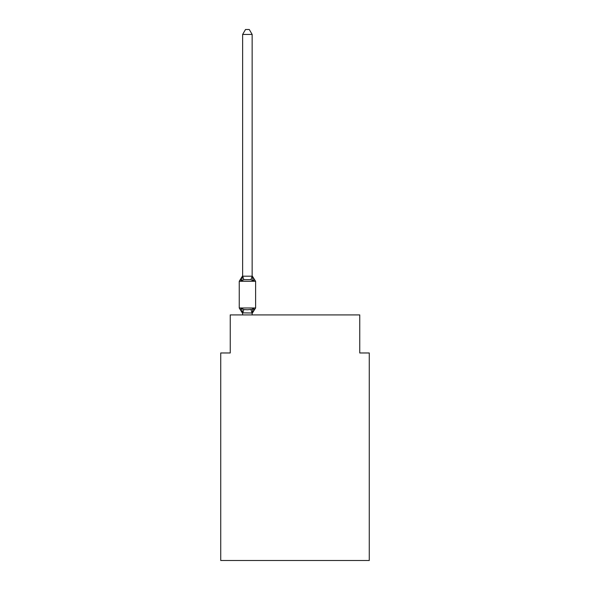 <?xml version="1.0" encoding="UTF-8"?>
<svg xmlns="http://www.w3.org/2000/svg" width="590" height="590" viewBox="0 0 590 590"><rect width="100%" height="100%" fill="white"/><g stroke="black" fill="none" stroke-linecap="round" stroke-linejoin="round"><path stroke-width="0.89" d="M369.252 560.5L369.252 352.975L359.73 352.975L359.73 314.898L230.27 314.898L230.27 352.975L220.749 352.975L220.749 560.5L369.252 560.5M242.645 312.862L241.45 308.319L240.285 309.661L239.216 307.943L240.285 309.661L239.216 307.943L240.285 309.661L239.216 307.943L240.285 309.661L239.216 307.943L240.285 309.661L239.216 307.943L240.285 309.661L239.216 307.943L240.285 309.661L239.216 307.943L240.285 309.661L239.216 307.943L240.285 309.661L239.216 307.943L240.285 309.661L239.216 307.943L240.285 309.661L239.216 307.943L240.285 309.661L239.216 307.943L240.285 309.661L239.216 307.943L240.285 309.661L239.216 307.943L240.285 309.661L239.216 307.943L240.285 309.661L239.216 307.943L240.285 309.661L239.216 307.943L240.285 309.661L239.216 307.943L240.285 309.661L239.216 307.943L240.285 309.661L239.216 307.943L240.285 309.661L239.216 307.943L240.285 309.661L239.216 307.943L240.285 309.661L239.216 307.943L240.285 309.661L239.216 307.943L240.285 309.661L239.216 307.943L240.285 309.661L239.216 307.943L240.285 309.661L239.216 307.943L240.285 309.661L239.216 307.943L240.285 309.661L239.216 307.943L240.285 309.661L239.216 307.943L240.285 309.661L239.216 307.943L240.285 309.661L239.216 307.943L240.285 309.661L239.216 307.943L240.285 309.661L239.216 307.943L240.285 309.661L239.216 307.943L240.285 309.661L239.216 307.943L240.285 309.661L239.216 307.943L240.285 309.661L239.216 307.943L240.285 309.661L239.216 307.943L240.285 309.661L239.216 307.943L240.285 309.661L239.216 307.943L240.285 309.661L239.216 307.943L240.285 309.661L239.216 307.943L240.285 309.661L239.216 307.943L240.285 309.661L239.216 307.943L240.285 309.661L239.216 307.943L240.285 309.661L239.216 307.943L240.285 309.661L239.216 307.943L240.285 309.661L239.216 307.943L240.285 309.661L239.216 307.943L240.285 309.661L239.216 307.943L240.285 309.661L239.216 307.943L240.285 309.661L239.216 307.943L240.285 309.661L239.216 307.943L240.285 309.661L239.216 307.943L240.285 309.661L239.216 307.943L240.285 309.661L239.216 307.943L240.285 309.661L239.216 307.943L240.285 309.661L239.216 307.943L240.285 309.661L241.45 308.319L240.285 309.661L241.45 308.319L240.285 309.661L241.45 308.319L240.285 309.661L241.45 308.319L240.285 309.661L241.45 308.319L240.285 309.661L241.45 308.319L240.285 309.661L241.45 308.319L240.285 309.661L241.45 308.319L240.285 309.661L241.45 308.319L240.285 309.661L241.45 308.319L240.285 309.661L241.45 308.319L240.285 309.661L241.45 308.319L240.285 309.661L241.45 308.319L240.285 309.661L241.45 308.319L240.285 309.661L241.45 308.319L240.285 309.661L241.45 308.319L240.285 309.661L241.45 308.319L240.285 309.661L241.45 308.319L240.285 309.661L241.45 308.319L240.285 309.661L241.45 308.319L240.285 309.661L241.45 308.319L240.285 309.661L241.45 308.319L240.285 309.661L241.45 308.319L240.285 309.661L241.45 308.319L240.285 309.661L241.45 308.319L240.285 309.661L241.45 308.319L240.285 309.661L241.45 308.319L240.285 309.661L241.45 308.319L240.285 309.661L241.45 308.319L240.285 309.661L241.45 308.319L243.832 309.544L247.402 309.735L252.07 309.293L253.353 308.319L254.519 309.661L255.588 307.943L254.519 309.661L253.973 309.396L254.519 309.661L255.588 307.943L254.519 309.661L255.588 307.943L254.519 309.661L253.973 309.396L254.519 309.661L255.588 307.943L254.519 309.661L255.588 307.943L254.519 309.661L253.973 309.396L254.519 309.661L255.588 307.943L254.519 309.661L255.588 307.943L254.519 309.661L253.973 309.396L254.519 309.661L255.588 307.943L254.519 309.661L255.588 307.943L254.519 309.661L253.973 309.396L254.519 309.661L255.588 307.943L254.519 309.661L255.588 307.943L254.519 309.661L253.973 309.396L254.519 309.661L255.588 307.943L254.519 309.661L255.588 307.943L254.519 309.661L253.973 309.396L254.519 309.661L255.588 307.943L254.519 309.661L255.588 307.943L254.519 309.661L253.973 309.396L254.519 309.661L255.588 307.943L254.519 309.661L255.588 307.943L254.519 309.661L253.973 309.396L254.519 309.661L255.588 307.943L254.519 309.661L255.588 307.943L254.519 309.661L253.973 309.396L254.519 309.661L255.588 307.943L254.519 309.661L255.588 307.943L254.519 309.661L253.973 309.396L254.519 309.661L255.588 307.943L254.519 309.661L255.588 307.943L254.519 309.661L253.973 309.396L254.519 309.661L255.588 307.943L254.519 309.661L255.588 307.943L254.519 309.661L253.973 309.396L254.519 309.661L255.588 307.943L254.519 309.661L255.588 307.943L254.519 309.661L253.973 309.396L254.519 309.661L255.588 307.943L254.519 309.661L255.588 307.943L254.519 309.661L253.973 309.396L254.519 309.661L255.588 307.943L254.519 309.661L255.588 307.943L254.519 309.661L253.973 309.396L254.519 309.661L255.588 307.943L254.519 309.661L255.588 307.943L254.519 309.661L253.973 309.396L254.519 309.661L255.588 307.943L254.519 309.661L255.588 307.943L254.519 309.661L253.973 309.396L254.519 309.661L255.588 307.943L254.519 309.661L255.588 307.943L254.519 309.661L253.973 309.396L254.519 309.661L255.588 307.943L254.519 309.661L255.588 307.943L254.519 309.661L253.973 309.396L254.519 309.661L255.588 307.943L254.519 309.661L255.588 307.943L254.519 309.661L253.973 309.396L254.519 309.661L255.588 307.943L254.519 309.661L255.588 307.943L254.519 309.661L253.973 309.396L254.519 309.661L255.588 307.943L254.519 309.661L255.588 307.943L254.519 309.661L253.973 309.396L254.519 309.661L255.588 307.943L254.519 309.661L255.588 307.943L254.519 309.661L253.973 309.396L254.519 309.661L255.588 307.943L254.519 309.661L255.588 307.943L254.519 309.661L253.973 309.396L254.519 309.661L255.588 307.943L254.519 309.661L255.588 307.943L254.519 309.661L253.973 309.396L254.519 309.661L255.588 307.943L254.519 309.661L255.588 307.943L254.519 309.661L253.973 309.396L254.519 309.661L255.588 307.943L254.519 309.661L255.588 307.943L254.519 309.661L253.973 309.396L254.519 309.661L255.588 307.943L254.519 309.661L255.588 307.943L254.519 309.661L253.973 309.396L254.519 309.661L255.588 307.943L254.519 309.661L255.588 307.943L254.519 309.661L253.353 308.319L252.159 313.032L242.645 312.862L242.645 314.898M240.285 279.579L241.376 280.589L240.285 279.579L241.376 280.589L240.285 279.579L241.376 280.589L240.285 279.579L241.376 280.589L240.285 279.579L241.376 280.589L240.285 279.579L241.376 280.589L240.285 279.579L241.376 280.589L240.285 279.579L241.376 280.589L240.285 279.579L241.376 280.589L240.285 279.579L241.376 280.589L240.285 279.579L241.376 280.589L240.285 279.579L241.376 280.589L240.285 279.579L241.376 280.589L240.285 279.579L241.376 280.589L240.285 279.579L241.376 280.589L240.285 279.579L241.376 280.589L240.285 279.579L241.376 280.589L240.285 279.579L241.376 280.589L240.285 279.579L241.376 280.589L240.285 279.579L239.216 281.29L240.285 279.579L240.831 279.844L240.285 279.579L239.216 281.29L240.285 279.579L239.216 281.29L240.285 279.579L240.831 279.844L240.285 279.579L239.216 281.29L240.285 279.579L239.216 281.29L240.285 279.579L240.831 279.844L240.285 279.579L239.216 281.29L240.285 279.579L239.216 281.29L240.285 279.579L240.831 279.844L240.285 279.579L239.216 281.29L240.285 279.579L239.216 281.29L240.285 279.579L240.831 279.844L240.285 279.579L239.216 281.29L240.285 279.579L239.216 281.29L240.285 279.579L240.831 279.844L240.285 279.579L239.216 281.29L240.285 279.579L239.216 281.29L240.285 279.579L240.831 279.844L240.285 279.579L239.216 281.29L240.285 279.579L239.216 281.29L240.285 279.579L240.831 279.844L240.285 279.579L239.216 281.29L240.285 279.579L239.216 281.29L240.285 279.579L240.831 279.844L240.285 279.579L239.216 281.29L240.285 279.579L239.216 281.29L240.285 279.579L240.831 279.844L240.285 279.579L239.216 281.29L240.285 279.579L239.216 281.29L240.285 279.579L240.831 279.844L240.285 279.579L239.216 281.29L240.285 279.579L239.216 281.29L240.285 279.579L240.831 279.844L240.285 279.579L239.216 281.29L240.285 279.579L239.216 281.29L240.285 279.579L240.831 279.844L240.285 279.579L239.216 281.29L240.285 279.579L239.216 281.29L240.285 279.579L240.831 279.844L240.285 279.579L239.216 281.29L240.285 279.579L239.216 281.29L240.285 279.579L240.831 279.844L240.285 279.579L239.216 281.29L240.285 279.579L239.216 281.29L240.285 279.579L240.831 279.844L240.285 279.579L239.216 281.29L240.285 279.579L239.216 281.29L240.285 279.579L240.831 279.844L240.285 279.579L239.216 281.29L240.285 279.579L239.216 281.29L240.285 279.579L240.831 279.844L240.285 279.579L239.216 281.29L240.285 279.579L239.216 281.29L240.285 279.579L240.831 279.844L240.285 279.579L239.216 281.29L240.285 279.579L239.216 281.29L240.285 279.579L240.831 279.844L240.285 279.579L239.216 281.29L240.285 279.579L239.216 281.29L240.285 279.579L240.831 279.844L240.285 279.579L239.216 281.29L240.285 279.579L239.216 281.29L240.285 279.579L240.831 279.844L240.285 279.579L239.216 281.29L240.285 279.579L239.216 281.29L240.285 279.579L240.831 279.844L240.285 279.579L239.216 281.29L240.285 279.579L239.216 281.29L240.285 279.579L240.831 279.844L240.285 279.579L239.216 281.29L240.285 279.579L239.216 281.29L240.285 279.579L240.831 279.844L240.285 279.579L239.216 281.29L240.285 279.579L239.216 281.29L240.285 279.579L240.831 279.844L240.285 279.579L239.216 281.29L240.285 279.579L239.216 281.29L240.285 279.579L240.831 279.844L240.285 279.579L239.216 281.29L240.285 279.579L239.216 281.29L240.285 279.579L240.831 279.844L240.285 279.579L239.216 281.29L240.285 279.579L239.216 281.29L240.285 279.579L240.831 279.844L240.285 279.579L239.216 281.29L240.285 279.579L239.216 281.29L240.285 279.579L241.45 280.921L240.285 279.579L242.645 275.81M252.159 34.449L242.645 34.449L245.499 29.5L249.305 29.5L252.159 34.449L252.159 276.378L253.353 280.921L254.519 279.579L253.353 280.921L254.519 279.579L253.353 280.921L254.519 279.579L253.353 280.921L254.519 279.579L253.353 280.921L254.519 279.579L253.353 280.921L254.519 279.579L253.353 280.921L254.519 279.579L253.353 280.921L254.519 279.579L253.353 280.921L254.519 279.579L253.353 280.921L254.519 279.579L253.353 280.921L254.519 279.579L253.353 280.921L254.519 279.579L253.353 280.921L254.519 279.579L253.353 280.921L254.519 279.579L253.353 280.921L254.519 279.579L253.353 280.921L254.519 279.579L253.353 280.921L254.519 279.579L253.353 280.921L254.519 279.579L253.353 280.921L254.519 279.579L253.353 280.921L254.519 279.579L253.353 280.921L254.519 279.579L253.353 280.921L254.519 279.579L253.353 280.921L254.519 279.579L253.353 280.921L254.519 279.579L253.353 280.921L254.519 279.579L253.353 280.921L254.519 279.579L253.353 280.921L254.519 279.579L253.353 280.921L254.519 279.579L253.353 280.921L254.519 279.579L253.353 280.921L254.519 279.579L253.353 280.921L254.519 279.579L253.353 280.921L254.519 279.579L253.353 280.921L254.519 279.579L253.353 280.921L254.519 279.579L253.353 280.921L254.519 279.579L253.353 280.921L254.519 279.579L253.353 280.921L254.519 279.579L253.353 280.921L254.519 279.579L253.353 280.921L254.519 279.579L253.353 280.921L254.519 279.579L253.353 280.921L254.519 279.579L253.353 280.921L254.519 279.579L253.353 280.921L254.519 279.579L253.353 280.921L254.519 279.579L253.353 280.921L254.519 279.579L253.353 280.921L254.519 279.579L253.353 280.921L254.519 279.579L253.353 280.921L254.519 279.579L253.353 280.921L254.519 279.579L253.353 280.921L254.519 279.579L253.353 280.921L254.519 279.579L253.353 280.921L254.519 279.579L253.353 280.921L254.519 279.579L253.353 280.921L254.519 279.579L253.353 280.921L254.519 279.579L253.353 280.921L254.519 279.579L253.353 280.921L254.519 279.579L253.353 280.921L254.519 279.579L255.588 281.29L255.588 307.943L255.588 281.29L255.588 307.943L255.588 281.29L255.588 307.943L255.588 281.29L255.588 307.943L255.588 281.29L255.588 307.943L255.588 281.29L255.588 307.943L255.588 281.29L255.588 307.943L255.588 281.29L255.588 307.943L255.588 281.29L255.588 307.943L255.588 281.29L255.588 307.943L255.588 281.29L255.588 307.943L255.588 281.29L255.588 307.943L255.588 281.29L255.588 307.943L255.588 281.29L255.588 307.943L255.588 281.29L255.588 307.943L255.588 281.29L255.588 307.943L255.588 281.29L255.588 307.943L255.588 281.29L255.588 307.943L255.588 281.29L255.588 307.943L255.588 281.29L255.588 307.943L255.588 281.29L255.588 307.943L255.588 281.29L255.588 307.943L255.588 281.29L255.588 307.943L255.588 281.29L255.588 307.943L255.588 281.29L255.588 307.943L255.588 281.29L255.588 307.943L255.588 281.29L255.588 307.943L255.588 281.29L255.588 307.943L255.588 281.29L255.588 307.943L255.588 281.29L255.588 307.943L255.588 281.29L255.588 307.943L255.588 281.29L255.588 307.943L255.588 281.29L255.588 307.943L255.588 281.29L255.588 307.943L255.588 281.29L255.588 307.943L255.588 281.29L255.588 307.943L255.588 281.29L255.588 307.943L255.588 281.29L255.588 307.943L255.588 281.29L255.588 307.943L255.588 281.29L255.588 307.943L255.588 281.29L255.588 307.943L255.588 281.29L255.588 307.943L255.588 281.29L255.588 307.943L255.588 281.29L255.588 307.943L255.588 281.29L255.588 307.943L255.588 281.29L255.588 307.943L255.588 281.29L255.588 307.943L255.588 281.29L255.588 307.943L255.588 281.29L255.588 307.943L255.588 281.29L255.588 307.943L255.588 281.29L239.216 281.29L239.216 307.943L255.588 307.943M254.519 309.661L253.427 308.644L254.519 309.661L253.427 308.644L254.519 309.661L253.427 308.644L254.519 309.661L253.427 308.644L254.519 309.661L253.427 308.644L254.519 309.661L253.427 308.644L254.519 309.661L253.427 308.644L254.519 309.661L253.427 308.644L254.519 309.661L253.427 308.644L254.519 309.661L253.427 308.644L254.519 309.661L253.427 308.644L254.519 309.661L253.427 308.644L254.519 309.661L253.427 308.644L254.519 309.661L253.427 308.644L254.519 309.661L253.427 308.644L254.519 309.661L253.427 308.644L254.519 309.661L253.427 308.644L254.519 309.661L253.427 308.644L254.519 309.661L253.427 308.644L254.519 309.661L253.427 308.644L254.519 309.661L253.427 308.644L254.519 309.661L253.427 308.644L254.519 309.661L253.427 308.644L254.519 309.661L253.427 308.644L254.519 309.661L253.427 308.644L254.519 309.661L253.427 308.644L254.519 309.661L253.427 308.644L254.519 309.661L253.427 308.644L254.519 309.661L253.427 308.644L254.519 309.661L252.159 313.423M252.159 276.201L250.971 279.697L243.832 279.697L241.45 280.921L242.645 276.201L252.085 276.179M242.645 34.449L242.645 276.201M252.159 314.898L252.159 313.032M253.353 280.921L250.971 279.697M242.645 313.423L240.285 309.661M252.159 312.862L252.608 310.62M252.159 275.81L254.519 279.579M243.832 309.544L242.719 313.061M250.971 309.544L252.085 313.061M242.719 276.179L243.832 279.697"/></g></svg>
